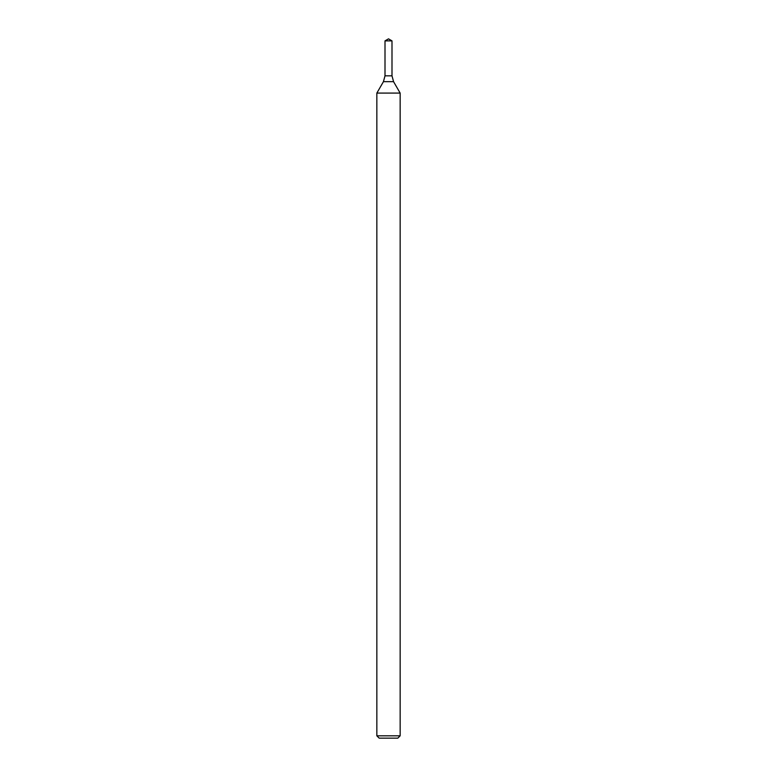 <?xml version="1.0" encoding="UTF-8"?>
<svg xmlns="http://www.w3.org/2000/svg" width="777" height="777" viewBox="0 0 777 777"><rect width="100%" height="100%" fill="white"/><g stroke="black" fill="none" stroke-linecap="round" stroke-linejoin="round"><path stroke-width="0.58" stroke-dasharray="3.88 2.91" d="M400.155 735.819L376.845 735.819M400.155 93.085L376.845 93.085M397.824 738.15L379.176 738.15M391.997 75.835L385.003 75.835L391.997 75.835M391.997 40.87L385.003 40.87M383.44 81.663L393.56 81.663"/><path stroke-width="1.17" d="M388.5 735.819L400.155 735.819L400.155 93.085L376.845 93.085L376.845 735.819L388.5 735.819M376.845 735.819L379.176 738.15L397.824 738.15L400.155 735.819M391.997 40.87L388.5 38.85L385.003 40.87L391.997 40.87L391.997 75.835L385.003 75.835L391.997 75.835L393.56 81.663L383.44 81.663L376.845 93.085M393.56 81.663L400.155 93.085M385.003 40.87L385.003 75.835L383.44 81.663"/></g></svg>
